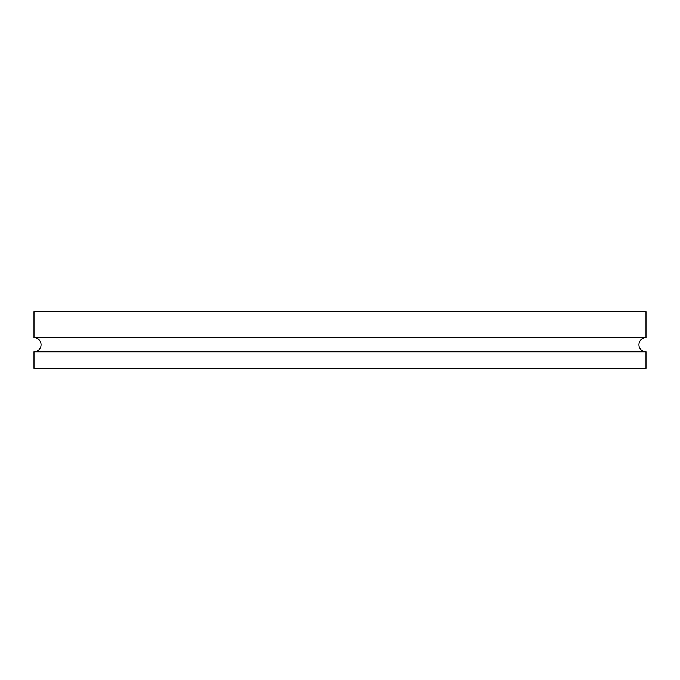 <?xml version="1.0" encoding="UTF-8"?>
<svg xmlns="http://www.w3.org/2000/svg" width="680" height="680" viewBox="0 0 680 680"><rect width="100%" height="100%" fill="white"/><g stroke="black" fill="none" stroke-linecap="round" stroke-linejoin="round"><path stroke-width="1.02" d="M34 351.773L34 368.245L646 368.245L646 351.773L34 351.773A7.064 7.064 0 0 0 41.063 344.709A7.064 7.064 0 0 0 34 337.646L646 337.646L646 311.754L34 311.754L34 337.646M646 351.773A7.064 7.064 0 0 1 638.937 344.709A7.064 7.064 0 0 1 646 337.646"/></g></svg>
